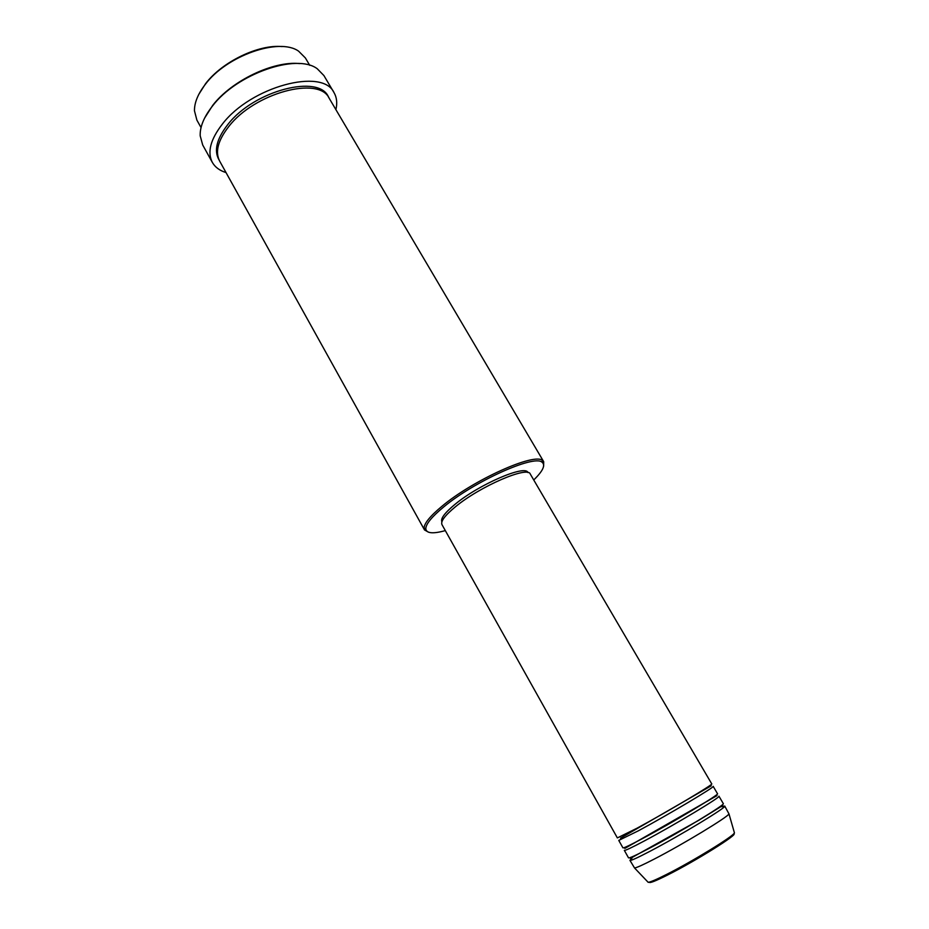 <?xml version="1.0" encoding="UTF-8"?>
<svg xmlns="http://www.w3.org/2000/svg" width="929" height="929" viewBox="0 0 929 929"><rect width="100%" height="100%" fill="white"/><g stroke="black" fill="none" stroke-linecap="round" stroke-linejoin="round"><path stroke-width="1.39" d="M636.98 828.227C666.72 812.178 714.447 783.809 711.73 783.867L530.273 474.057C527.893 465.673 480.003 486.32 455.384 506.816C444.979 515.409 440.509 521.343 441.972 524.63L617.367 837.912L636.98 828.227M638.42 830.781C668.195 814.768 715.922 786.329 713.17 786.329L717.49 793.703C720.37 793.912 672.654 822.548 642.752 838.446C630.176 845.146 623.568 848.282 622.929 847.852L618.76 840.397L638.42 830.781M694.3 795.514L692.035 796.745M644.203 841.012C674.152 825.149 721.856 796.455 718.93 796.165L723.273 803.573C726.327 804.073 678.623 832.965 648.547 848.711C635.9 855.342 629.223 858.384 628.515 857.839L624.323 850.349C624.985 850.801 631.604 847.689 644.203 841.012M708.026 800.833L706.365 801.681M631.987 858.175L629.92 860.335C630.64 860.916 637.34 857.897 649.998 851.278C680.121 835.577 727.825 806.616 724.725 806.047L721.81 806.732M717.502 808.636L716.073 809.31M198.852 94.27L205.588 83.668C222.124 61.779 258.599 44.209 282.114 46.589M309.74 65.344L305.386 57.958L298.581 51.153C279.281 37.299 226.571 55.612 205.216 84.481C197.947 93.934 194.358 102.713 194.463 110.783L196.878 120.096L201.047 127.587M533.745 479.968C543 470.957 545.753 465.023 541.99 462.177C534.036 454.536 474.162 481.431 443.667 506.979C431.846 516.756 425.888 524.002 425.796 528.729C426.353 533.409 432.856 534.036 445.316 530.61M428.478 532.189L424.507 529.936L424.065 528.229C424.135 523.41 430.185 516.013 442.227 506.05C473.291 479.968 534.361 452.574 542.443 460.436L543.697 461.678L543.628 466.242M204.624 118.064L212.741 105.325C231.693 80.649 273.707 60.64 299.707 63.602M334.045 92.668L323.907 75.563L317.242 68.746C296.723 53.046 236.732 73.809 212.369 106.161C203.939 116.949 199.874 126.82 200.188 135.785L202.696 144.982L212.323 162.378C207.121 152.193 210.477 139.42 222.403 124.056C250.993 86.525 322.909 67.503 334.045 92.668C336.809 97.464 337.424 103.119 335.903 109.645M424.507 529.936L219.627 161.054C214.936 151.857 218.001 140.325 228.824 126.472C254.627 92.842 319.158 75.702 329.203 98.3L543.697 461.678M638.432 827.437L637.248 828.157M441.879 521.866L441.867 521.843C440.427 518.614 444.782 512.808 454.92 504.412C478.899 484.415 525.559 464.337 527.927 472.559L527.939 472.582M226.026 172.573C219.627 170.588 215.063 167.185 212.323 162.378M629.92 860.335L634.542 867.976C636.562 867.791 643.17 864.806 654.376 859.011C682.85 844.333 728.231 816.823 728.975 813.897L724.725 806.047M637.12 854.529L635.808 855.412M635.448 842.289L633.868 843.3M667.626 875.002C655.259 881.203 649.185 883.56 649.383 882.085M647.699 881.83L648.14 882.283C650.114 882.248 656.246 879.635 666.534 874.444C692.674 861.322 733.852 836.019 734.433 832.86L734.258 832.256M219.151 160.113C213.693 150.858 216.573 139.013 227.768 124.591C254.023 90.276 319.878 73.577 328.634 97.406M733.631 833.836C739.554 833.499 696.03 860.765 667.754 874.932M728.975 813.897L734.433 832.86C733.956 837.737 693.278 861.822 667.347 875.013C657.117 880.274 650.706 882.689 648.14 882.283L634.542 867.976M620.526 838.167L711.266 785.771M693.917 795.607L696.285 794.318M624.811 848.421L717.025 795.607M707.747 800.798L709.651 799.811M630.408 858.408L698.968 820.191L722.808 805.478M717.258 808.509L719.023 807.638M425.796 528.729L424.065 528.229M541.99 462.177L542.443 460.436M635.831 855.144L634.182 856.236M633.984 843.044L632.173 844.182M636.516 828.482L634.205 829.876"/></g></svg>
